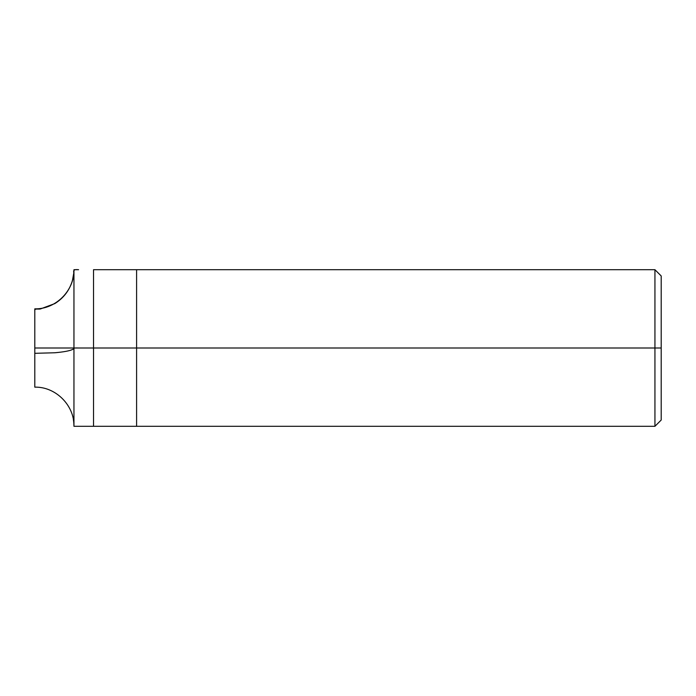 <?xml version="1.0" encoding="UTF-8"?>
<svg xmlns="http://www.w3.org/2000/svg" width="696" height="696" viewBox="0 0 696 696"><rect width="100%" height="100%" fill="white"/><g stroke="black" fill="none" stroke-linecap="round" stroke-linejoin="round"><path stroke-width="1.04" d="M73.95 348L73.95 426.3L73.95 348L73.95 426.3L73.95 348L93.525 348L93.525 426.3L93.525 269.7L93.525 426.3L93.525 348L136.59 348L136.59 426.3L136.59 348L136.59 426.3L136.59 348L654.936 348L654.936 426.3L654.936 269.7L654.936 348L654.936 269.7L654.936 348L661.2 348L661.2 420.036L661.2 275.964L661.2 348L136.59 348L136.59 269.7L136.59 348L136.59 269.7L136.59 348L93.525 348L93.525 269.7L93.525 348L73.95 348L73.95 269.7L73.95 348L73.95 269.7L73.95 348L34.8 348L34.8 387.15L34.8 348L73.95 348M34.8 348L34.8 308.85L34.8 348M34.8 347.939L34.8 310.825C34.339 307.832 39.028 309.772 41.003 308.737L54.819 303.595C63.614 298.079 69.496 290.371 72.445 280.471L73.828 272.815C72.915 269.152 75.803 269.535 78.587 269.7L73.95 269.7C74.507 290.597 55.697 309.407 34.8 308.85M34.8 347.617L34.8 353.316L54.819 352.768C63.614 351.985 69.496 350.906 72.445 349.514C74.733 348.922 71.331 347.704 78.587 348L93.525 348M73.35 419.462L73.437 419.993M73.472 420.184L73.558 420.802M73.576 420.923L73.663 421.602M73.672 421.672L73.759 422.394M73.759 422.428L73.828 423.177M73.828 423.194L73.95 426.3L93.525 426.3L73.95 426.3C74.507 405.403 55.697 386.593 34.8 387.15M34.8 348.383L34.8 342.441M661.2 420.036L654.936 426.3L93.525 426.3M661.2 275.964L654.936 269.7L93.525 269.7"/></g></svg>
